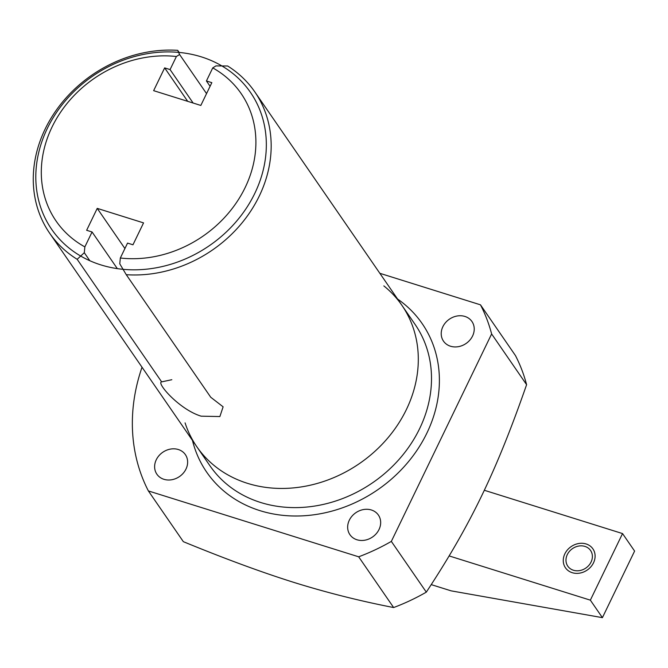 <?xml version="1.0" encoding="UTF-8"?>
<svg xmlns="http://www.w3.org/2000/svg" width="668" height="668" viewBox="0 0 668 668"><rect width="100%" height="100%" fill="white"/><g stroke="black" fill="none" stroke-linecap="round" stroke-linejoin="round"><path stroke-width="1" d="M171.826 379.716L161.648 381.871C155.945 382.48 179.258 409.601 201.185 416.181L219.881 416.548L223.12 406.82L210.737 397.251L126.26 274.69L119.772 263.818L120.332 258.007L127.546 243.094L132.965 244.789L143.553 222.887L97.236 208.374L86.648 230.285L92.067 231.98L117.317 268.619M120.332 258.007A112.358 95.8 -34.6 0 0 245.056 187.75A112.358 95.8 -34.6 0 0 212.741 67.894L215.956 65.898L227.646 65.99A124.557 106.204 145.4 0 1 254.775 91.842A124.557 106.204 145.4 0 1 248.362 214.578A124.557 106.204 145.4 0 1 126.26 274.69M206.546 93.612L179.6 54.517L176.394 56.504A112.358 95.8 -34.6 0 0 51.937 127.254A112.358 95.8 -34.6 0 0 84.861 246.893L92.067 231.98M179.6 54.517L177.696 50.342A124.557 106.204 145.4 0 0 55.937 110.688A124.557 106.204 145.4 0 0 49.657 233.215A124.557 106.204 145.4 0 0 77.171 259.309L84.293 252.704L84.861 246.893M176.394 56.504L170.073 69.581L164.654 67.885L153.64 90.664L200.826 105.444L211.839 82.665L206.42 80.97L210.086 86.289M212.741 67.894L206.42 80.97M97.236 208.374L124.916 248.538M89.813 260.712L84.293 252.704M161.648 381.871L77.171 259.309M179.133 52.43L177.696 50.342M148.379 490.93L183.349 541.673C224.607 558.632 261.447 572.209 293.87 582.404C326.569 592.583 359.827 600.966 393.636 607.546L358.666 556.803L148.379 490.93A190.656 162.558 -34.6 0 1 142.025 367.233M358.666 556.803A190.656 162.558 -34.6 0 0 391.339 541.397L491.623 333.95A190.656 162.558 -34.6 0 0 480.476 304.825L379.841 273.304M472.577 335.996A17.284 14.738 -34.6 0 0 471.959 321.533A17.284 14.738 -34.6 0 0 457.062 316.014A17.284 14.738 -34.6 0 0 442.867 326.685A17.284 14.738 -34.6 0 0 443.494 341.148A17.284 14.738 -34.6 0 0 458.382 346.667A17.284 14.738 -34.6 0 0 472.577 335.996M379.015 529.532A17.284 14.738 -34.6 0 0 378.397 515.07A17.284 14.738 -34.6 0 0 363.501 509.55A17.284 14.738 -34.6 0 0 349.306 520.222A17.284 14.738 -34.6 0 0 349.932 534.684A17.284 14.738 -34.6 0 0 364.82 540.203A17.284 14.738 -34.6 0 0 379.015 529.532M185.988 469.07A17.284 14.738 -34.6 0 0 185.362 454.607A17.284 14.738 -34.6 0 0 170.465 449.088A17.284 14.738 -34.6 0 0 156.27 459.759A17.284 14.738 -34.6 0 0 156.897 474.222A17.284 14.738 -34.6 0 0 171.793 479.741A17.284 14.738 -34.6 0 0 185.988 469.07M393.636 607.546A190.656 162.558 -34.6 0 0 426.318 592.14C470.531 524.931 496.19 471.825 526.601 384.693L491.623 333.95M526.601 384.693A190.656 162.558 -34.6 0 0 515.454 355.568L480.476 304.825M426.318 592.14L391.339 541.397M170.073 69.581L193.127 103.031M164.654 67.885L187.708 101.336M47.345 128.381A120.699 102.914 -34.6 0 0 51.695 229.366A120.699 102.914 -34.6 0 0 155.686 267.893A120.699 102.914 -34.6 0 0 254.8 193.361A120.699 102.914 -34.6 0 0 250.45 92.376A120.699 102.914 -34.6 0 0 146.467 53.841A120.699 102.914 -34.6 0 0 47.345 128.381M383.833 285.896A124.557 106.204 145.4 0 1 406.394 409.534A124.557 106.204 145.4 0 1 289.269 488.216A124.557 106.204 145.4 0 1 185.078 422.886M484.333 490.279L622.543 533.573L590.353 600.156L602.411 617.658L451.15 590.854L431.219 584.617M449.121 555.918L590.353 600.156M573.42 570.238A13.828 11.79 -34.6 0 0 588.884 565.345A13.828 11.79 -34.6 0 0 590.57 550.482A13.828 11.79 -34.6 0 0 584.943 546.407A13.828 11.79 -34.6 0 0 569.478 551.309A13.828 11.79 -34.6 0 0 567.792 566.172A13.828 11.79 -34.6 0 0 573.42 570.238M602.411 617.658L634.6 551.075L622.543 533.573M572.234 572.693A16.675 14.22 -34.6 0 0 590.888 566.79A16.675 14.22 -34.6 0 0 592.908 548.862A16.675 14.22 -34.6 0 0 586.128 543.961A16.675 14.22 -34.6 0 0 567.483 549.864A16.675 14.22 -34.6 0 0 565.454 567.792A16.675 14.22 -34.6 0 0 572.234 572.693M49.657 233.215L209.994 465.846A124.557 106.204 -34.6 0 0 260.67 502.495A124.557 106.204 -34.6 0 0 399.965 458.365A124.557 106.204 -34.6 0 0 415.12 324.481L254.775 91.842M192.451 440.387A130.861 111.581 -34.6 0 0 259.919 510.636A130.861 111.581 -34.6 0 0 418.302 448.311A130.861 111.581 -34.6 0 0 397.569 299.022"/></g></svg>
